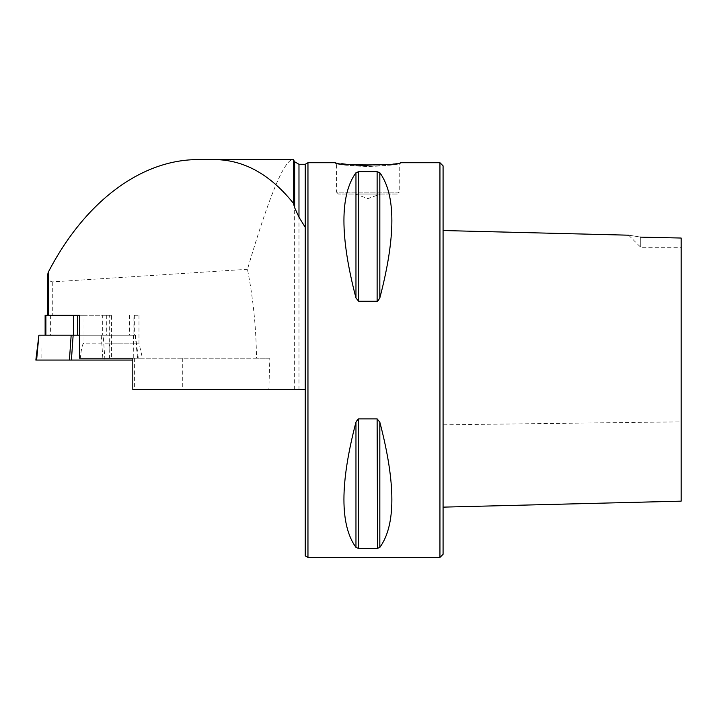 <?xml version="1.0" encoding="UTF-8"?>
<svg xmlns="http://www.w3.org/2000/svg" width="717" height="717" viewBox="0 0 717 717"><rect width="100%" height="100%" fill="white"/><g stroke="black" fill="none" stroke-linecap="round" stroke-linejoin="round"><path stroke-width="0.54" stroke-dasharray="3.58 2.69" d="M133.882 315.274L138.99 315.274L133.882 315.274L133.882 335.197L134.644 335.197L79.39 335.197M77.436 315.274L109.809 315.274L109.809 335.197L133.882 335.197M138.99 315.274L138.99 343.147L109.809 343.147L109.145 348.57L109.486 358.186L111.476 358.186L111.476 315.274L102.334 315.274L102.334 335.197L109.809 335.197L109.809 343.147M109.809 315.274L111.476 315.274M443.079 554.286L443.079 165.851M443.079 424.822L443.079 230.533L443.079 424.822L681.15 421.838L681.15 238.035L681.15 247.293L681.15 238.035L654.379 237.435M129.374 315.274L129.374 335.197M79.39 358.186L80.34 358.186C81.29 348.489 82.518 343.479 84.006 343.147L138.99 343.147L142.432 358.186L109.486 358.186M84.006 315.274L79.39 315.274L84.006 315.274L84.006 343.147M80.34 358.186L142.432 358.186M305.245 227.316L305.245 164.283M305.245 555.845L305.245 389.51L268.857 389.51L269.834 358.186L256.471 358.186C256.247 328.395 253.244 298.765 247.464 269.287C268.364 198.322 283.323 161.755 292.348 159.586L293.378 159.586M256.471 358.186L111.476 358.186M47.465 275.534L48.684 279.648L50.97 281.584L52.735 281.871L247.464 269.287M269.834 358.186L132.815 358.186M307.96 557.414L307.96 162.714M378.935 300.056L379.831 297.985C395.874 236.583 395.874 194.836 379.831 172.734L377.124 171.686L358.67 171.686L355.964 172.734C339.921 194.836 339.921 236.583 355.964 297.985L358.67 301.248L377.124 301.248L377.124 171.686M378.137 300.898L378.746 300.306M378.128 548.335L379.831 547.394C395.874 525.292 395.874 483.545 379.831 422.152L377.124 418.88L358.67 418.88L358.67 548.451L377.124 548.451L377.124 418.88M356.86 420.081L355.964 422.152C339.921 483.545 339.921 525.292 355.964 547.394L358.67 548.451M357.658 419.23L357.048 419.821M397.343 194.038L338.451 194.038L397.343 194.038L399.226 192.165L336.569 192.165L336.569 163.969L353.723 165.95L367.893 166.469L390.111 165.215L399.226 163.969L382.071 165.959L367.893 166.469L345.684 165.215L336.569 163.969L335.323 162.714L341.812 163.691M367.893 165.421C387.682 164.516 398.544 163.61 400.471 162.714L399.226 163.969L399.226 192.165L336.569 192.165L338.451 194.038M439.942 557.414L439.942 162.714M355.363 194.038L380.431 194.038L355.363 194.038L380.431 194.047L355.363 194.047L367.902 198.609L380.431 194.047M182.306 358.186L182.306 389.51L132.815 389.51M134.608 358.186L134.608 389.51M268.857 389.51L182.306 389.51M198.6 159.586L292.348 159.586M640.738 237.139L640.738 247.293L640.738 237.139C625.565 234.629 625.565 234.629 640.738 237.139M681.15 501.156L681.15 421.838M45.126 315.274L102.334 315.274M73.448 335.197L102.334 335.197M35.85 360.068L132.815 360.068M38.906 335.197L101.222 335.197L102.97 360.068M104.942 360.068L103.194 335.197L135.468 335.197L73.152 335.197M103.194 335.197L101.222 335.197M52.735 281.871L52.735 315.274M294.642 389.51L294.642 161.773M298.98 389.51L298.98 164.283M379.831 297.985L379.831 172.734M358.67 301.248L358.67 171.686M355.964 297.985L355.964 172.734M379.831 422.152L379.831 547.394M355.964 422.152L355.964 547.394M50.396 315.274L50.396 335.197M106.322 315.274L106.322 335.197M40.968 335.197L41.12 360.068M133.407 335.197L133.245 360.068M135.172 335.197L137.763 360.068M109.145 348.57L109.145 315.274M628.639 235.194L640.738 247.293L681.15 247.293M134.644 315.274L134.644 335.197M135.468 335.197L138.524 360.068"/><path stroke-width="1.08" d="M439.942 162.714L443.079 165.851L443.079 554.286L439.942 557.414L307.96 557.414L307.96 162.714L335.323 162.714C333.306 165.645 402.488 165.645 400.471 162.714L439.942 162.714L439.942 557.414M305.245 389.51L132.815 389.51L132.815 358.186L79.39 358.186L79.39 315.274L45.126 315.274L45.126 335.197M215.324 159.586L293.378 159.586L293.378 203.252C270.426 174.643 244.416 160.088 215.324 159.586L198.6 159.586C141.303 159.282 84.758 201.665 48.227 272.308L48.227 315.274M294.642 207.724L294.642 161.773L298.98 164.283L305.245 164.283L305.245 227.316L298.98 217.206L294.642 207.724L293.378 203.252M47.465 315.274L47.465 275.534L48.227 272.308M305.245 227.316L305.245 555.845L307.96 557.414M377.124 171.686L377.124 301.248L358.67 301.248L355.964 297.985C339.921 236.583 339.921 194.836 355.964 172.734L358.67 171.686L377.124 171.686L379.831 172.734C395.874 194.836 395.874 236.583 379.831 297.985L377.527 301.194M379.831 422.152C395.874 483.545 395.874 525.292 379.831 547.394L377.124 548.451L358.67 548.451L355.964 547.394C339.921 525.292 339.921 483.545 355.964 422.152L358.67 418.88L377.124 418.88L379.831 422.134L379.831 547.394M377.124 418.88L377.527 548.433M358.67 548.451L358.267 418.934M341.812 163.691C348.48 164.686 357.174 165.26 367.893 165.421M79.39 358.186L79.39 315.274L77.436 315.274L77.436 335.197L73.448 335.197L73.448 315.274M654.379 237.435L640.738 237.139C625.565 234.629 625.565 234.629 640.738 237.139L640.505 237.094M681.15 238.035L681.15 501.022L681.15 238.035L640.738 237.139M79.39 335.197L77.436 335.197M132.815 360.068L35.85 360.068L38.906 335.197L36.612 360.068M69.424 360.068L71.171 335.197L39.202 335.197M71.171 335.197L73.152 335.197L71.404 360.068M298.98 164.283L298.98 217.206M379.831 297.985L379.831 172.734M358.67 301.248L358.67 171.686M355.964 297.985L355.964 172.734M355.964 547.394L355.964 422.152M45.888 315.274L45.888 335.197M294.642 161.773L293.378 159.586M305.245 164.283L307.96 162.714M443.079 507.134L681.15 501.156M443.079 230.533L628.639 235.194"/></g></svg>
